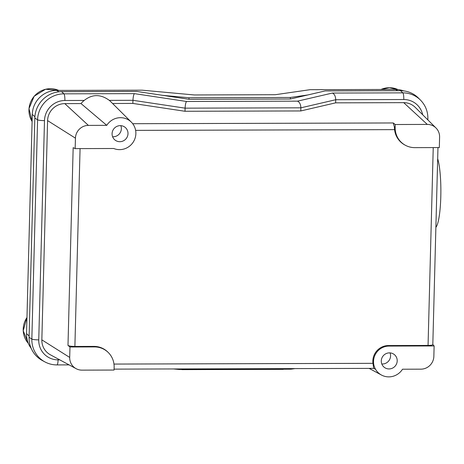 <?xml version="1.0" encoding="UTF-8"?>
<svg xmlns="http://www.w3.org/2000/svg" width="464" height="464" viewBox="0 0 464 464"><rect width="100%" height="100%" fill="white"/><g stroke="black" fill="none" stroke-linecap="round" stroke-linejoin="round"><path stroke-width="0.7" d="M59.769 359.861L58.093 359.867A20.265 19.656 -53.4 0 1 38.75 339.868A5.91 0.847 -178.5 0 1 31.848 339.056A26.175 25.387 126.6 0 0 44.898 361.903L42.34 360.528A26.593 25.793 126.6 0 1 29.081 337.316L34.823 118.059A26.593 25.793 126.6 0 1 61.584 91.669L136.851 91.454L188.981 99.302L290.365 99.012L325.218 90.915L400.49 90.695L402.827 92.858A5.91 1.166 89.8 0 1 403.79 99.528A20.265 19.656 -53.4 0 1 422.692 114.776M186.528 101.477C185.78 102.428 185.298 104.655 185.09 108.153L300.869 107.822C300.713 104.325 299.593 102.103 297.505 101.158L186.528 101.477L134.392 93.629C133.644 94.581 133.162 96.808 132.953 100.305L185.09 108.153M178.878 368.932L179.348 369.495L290.887 369.176L292.372 368.607M427.153 119.207A5.91 0.847 -178.5 0 0 427.883 118.819C427.965 111.493 425.482 105.229 420.43 100.038A26.175 25.387 126.6 0 0 402.827 92.858L332.363 93.061C334.445 94.006 335.565 96.228 335.721 99.725L403.79 99.528M300.869 107.822L335.721 99.725M108.327 352.57L107.822 352.066A20.683 20.062 -53.4 0 0 93.914 346.393L74.89 346.446C71.404 346.399 69.107 346.063 67.988 345.436L73.167 147.662L75.162 148.619L75.441 138.173A12.882 12.493 -53.4 0 1 88.398 125.396L106.766 125.344A16.147 15.66 -53.4 0 1 131.318 122.119L110.571 101.506A20.381 19.766 -53.4 0 0 109.324 100.375C100.636 94.024 92.249 94.047 84.175 100.45A20.381 19.766 -53.4 0 0 81.026 103.582L64.803 103.629A17.11 16.594 126.6 0 0 47.589 120.605L41.847 339.863A17.11 16.594 126.6 0 0 50.379 354.792L76.119 368.677A12.882 12.493 -53.4 0 1 69.699 357.431L69.971 346.991L94.488 346.921A20.578 19.958 -53.4 0 1 108.327 352.57A20.578 19.958 -53.4 0 1 114.132 367.227L114.057 370.046L81.989 370.139A12.882 12.493 -53.4 0 1 76.119 368.677M420.43 100.038L418.371 97.991A26.593 25.793 126.6 0 0 400.49 90.695M435.963 127.954A12.882 12.493 -53.4 0 1 439.594 137.129L439.321 147.569L414.799 147.639A20.578 19.958 -53.4 0 1 405.42 145.296L404.794 144.959A20.683 20.062 -53.4 0 1 394.586 129.63L394.325 126.811L393.252 122.96L395.235 124.514L427.303 124.422A12.882 12.493 -53.4 0 1 435.963 127.954L415.216 107.346A17.11 16.594 126.6 0 0 403.709 102.654L335.64 102.846L300.788 110.948L185.008 111.279L132.872 103.431L112.566 103.489M132.872 103.431L132.953 100.369M437.97 147.575L432.813 344.561C432.587 345.094 430.998 345.384 428.057 345.431L388.426 345.547L389 346.074L434.124 345.947L433.852 356.387A12.882 12.493 -53.4 0 1 420.894 369.164L402.52 369.216A16.147 15.66 -53.4 0 1 381.472 375.04A16.147 15.66 -53.4 0 1 375.567 369.344A15.387 14.923 -53.4 0 1 375.62 353.928A15.387 14.923 -53.4 0 1 389 346.074M432.813 344.474L434.124 345.947M388.426 345.547A15.492 15.022 -53.4 0 0 372.969 363.329L373.671 368.341M67.988 345.436L69.971 346.991M390.044 352.878A8.126 7.882 -53.4 0 1 381.808 363.985M389.041 368.938A8.126 7.882 -53.4 0 1 382.922 356.201A8.126 7.882 -53.4 0 1 396.761 363.353A8.126 7.882 -53.4 0 1 389.041 368.938M120.837 125.645A8.126 7.882 -53.4 0 1 112.595 136.752M119.828 141.7A8.126 7.882 -53.4 0 1 113.715 128.969A8.126 7.882 -53.4 0 1 127.554 136.12A8.126 7.882 -53.4 0 1 119.828 141.7M131.318 122.119A16.147 15.66 -53.4 0 1 133.11 142.297A16.147 15.66 -53.4 0 1 113.755 148.503L75.162 148.619M405.42 145.296A20.578 19.958 -53.4 0 1 395.16 127.333L395.235 124.514M106.766 125.344L81.026 103.582M335.721 99.783L335.64 102.846M300.788 110.948L300.869 107.88M185.008 111.279L185.09 108.216M403.593 90.874A24.169 23.438 126.6 0 0 395.508 89.448L309.987 89.697L275.251 94.72L194.288 94.958L142.129 90.178L56.608 90.422A24.169 23.438 126.6 0 0 32.289 114.405L26.547 333.662A24.169 23.438 126.6 0 0 31.245 348.452M290.354 99.012L290.394 97.469L307.881 94.94M283.945 369.193L283.284 369.199M162.818 95.364L189.016 97.765L188.976 99.302M181.9 369.489L180.902 369.495M283.278 369.35L181.894 369.64M189.016 97.765L290.394 97.469M435.882 227.319A36.563 5.974 -89.9 0 0 440.8 196.643A36.563 5.974 -89.9 0 0 437.68 158.734M58.093 359.867A5.91 1.166 89.8 0 1 56.956 364.919L69.084 364.884M38.75 339.868L44.492 120.611A5.91 0.847 -178.5 0 1 37.59 119.799L31.848 339.056L29.081 337.316M332.363 93.061L297.505 101.158M44.492 120.611A20.265 19.656 -53.4 0 1 64.885 100.502A5.91 1.166 -90.2 0 0 63.922 93.832A26.175 25.387 126.6 0 0 37.59 119.799L34.823 118.059M109.324 100.375L132.953 100.305M134.392 93.629L63.922 93.832L61.584 91.669M64.885 100.502L84.175 100.45M433.237 147.587L428.057 345.431M372.969 363.329L113.97 364.072M74.89 346.446L80.069 148.602M47.589 120.605L75.441 138.173M41.847 339.863L69.699 357.431M393.252 122.96L132.71 123.708M135.627 130.372L394.586 129.63M427.303 124.422L403.709 102.654M375.567 369.344L373.833 368.364M93.914 346.393L94.488 346.921M394.325 126.811L395.16 127.333M64.803 103.629L88.398 125.396M380.961 89.494A21.35 20.706 -53.4 0 1 397.915 89.564L389.429 87.702L380.845 89.494M26.97 317.393L23.2 330.733L28.345 343.395A21.35 20.706 -53.4 0 1 26.97 317.515M32.103 121.481A21.35 20.706 -53.4 0 1 34.226 96.268A21.35 20.706 -53.4 0 1 58.737 90.416L45.582 89.245L34.168 96.239L28.983 108.611L32.103 121.487M29.116 335.977L26.547 333.662M34.893 116.748L32.289 114.405M59.056 91.802L56.608 90.422M397.741 90.706L395.508 89.448M295.005 368.602L291.183 369.153M179.348 369.495L173.397 368.95M427.883 118.819L427.86 119.903M44.898 361.903C48.65 363.909 52.67 364.913 56.956 364.919M114.08 369.124L373.781 368.375M381.472 375.04L369.135 368.387"/></g></svg>
